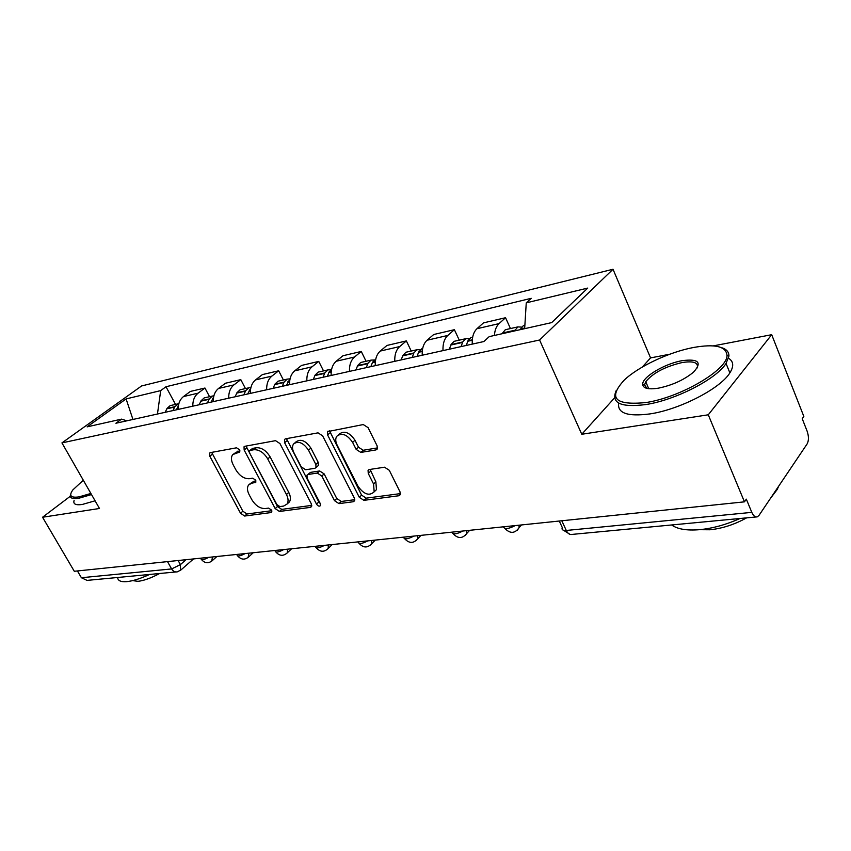 <?xml version="1.0" encoding="UTF-8"?>
<svg xmlns="http://www.w3.org/2000/svg" width="851" height="851" viewBox="0 0 851 851"><rect width="100%" height="100%" fill="white"/><g stroke="black" fill="none" stroke-linecap="round" stroke-linejoin="round"><path stroke-width="1.28" d="M239.535 449.785L236.557 447.807L210.484 452.594L209.686 453.019L209.814 456.242L240.525 513.238L244.631 516.036L270.98 512.568L271.703 512.153L271.565 510.1L268.597 508.1L265.14 508.568C259.949 508.611 255.481 505.59 251.715 499.494L249.162 494.718C247.109 490.644 246.928 487.389 248.609 484.953L251.651 483.24L255.789 482.326L255.662 480.166L252.694 478.177L249.247 478.719C244.077 478.868 239.588 475.858 235.78 469.678L233.185 464.827C231.025 460.487 230.876 457.061 232.77 454.562L239.631 452.062L239.535 449.785M375.897 449.934L377.312 448.977L377.121 445.85L368.058 427.627L363.249 424.553L327.475 431.638L327.603 434.946L359.303 497.314L363.909 500.345L398.736 495.761L400.268 494.697L400.013 491.846L389.301 470.305L384.503 467.21L369.44 469.507L368.058 470.422L368.26 473.454L373.568 484.006L374.174 491.825C369.27 496.282 363.866 494.41 357.973 486.219L337.092 445.041C335.432 441.563 335.305 438.659 336.719 436.329C341.762 432.372 347.059 434.382 352.612 442.36L356.133 449.36L360.856 452.413L375.897 449.934L377.536 448.424M539.587 340.006L581.776 434.265L708.277 414.799L744.455 501.845L74.292 571.276L42.55 517.248L99.482 508.483L61.942 442.903L539.587 340.006L613.018 269.256L141.574 385.96L61.942 442.903M279.947 443.562L275.522 440.658L244.928 446.275L244.035 446.775L244.152 450.041L275.181 508.59L279.436 511.462L310.307 507.398L311.487 506.675L311.275 503.749L279.947 443.562M285.532 438.818L318.029 432.851L322.635 435.84L354.293 497.984L354.516 500.888L353.176 501.75L338.975 503.622L334.464 500.643L321.806 476.017L317.295 473.05L308.126 474.475L306.988 475.166L307.158 478.251L320.295 503.601L320.444 505.654C319.242 506.622 317.923 506.111 316.508 504.111L284.617 442.722L284.5 439.424L285.532 438.818M708.277 414.799L771.697 334.698L803.833 416.426L802.238 418.735L807.142 431.202C808.865 436.34 808.865 440.584 807.131 443.924L758.986 515.419L757.326 516.844C755.252 517.419 753.412 515.929 751.805 512.366L746.327 499.154L744.455 501.845M669.769 354.218L650.558 357.899L613.018 269.256M771.697 334.698L713.266 345.889M175.934 571.957L87.047 580.393L81.398 577.733L171.625 568.936L180.423 564.607L186.05 559.703M77.43 570.957L81.398 577.733M70.325 496.229L42.55 517.248M192.794 406.172C192.72 400.427 194.485 396.098 198.102 393.173L183.508 396.545C179.891 399.449 178.114 403.736 178.189 409.416M183.508 396.545L190.358 391.439L204.953 388.024L209.559 396.704M198.102 393.173L204.953 388.024M245.46 388.577L240.801 379.642L225.398 383.248L218.547 388.45C214.931 391.407 213.175 395.8 213.271 401.629M228.696 398.204C228.589 392.311 230.344 387.865 233.961 384.886L240.801 379.642M283.394 379.982L278.681 370.781L262.395 374.589L255.566 379.886C251.96 382.907 250.215 387.407 250.332 393.396M266.65 389.769C266.512 383.716 268.256 379.163 271.852 376.121L278.681 370.781M323.529 370.898L318.763 361.398L301.531 365.441L294.723 370.834C291.127 373.919 289.404 378.535 289.553 384.684M306.839 380.854C306.679 374.621 308.381 369.951 311.977 366.845L318.763 361.398M366.068 361.26L361.26 351.463L342.974 355.739L336.209 361.25C332.635 364.388 330.933 369.121 331.124 375.461M349.474 371.387C349.272 364.973 350.952 360.186 354.516 357.016L361.26 351.463M411.224 351.037L406.374 340.911L386.95 345.453L380.237 351.069C376.695 354.271 375.036 359.133 375.259 365.653M394.768 361.324C394.524 354.718 396.172 349.804 399.693 346.57L406.374 340.911M459.263 340.155L454.381 329.688L433.702 334.517L427.064 340.24C423.564 343.517 421.947 348.506 422.213 355.229M442.999 350.623C442.711 343.804 444.307 338.751 447.786 335.454L454.381 329.688M510.462 328.571L505.547 317.721L483.496 322.869L476.964 328.709C473.518 332.05 471.943 337.187 472.262 344.123M494.42 335.454C494.793 330.145 496.335 326.188 499.069 323.603L505.547 317.721M126.852 420.82L121.565 419.128L87.1 426.862L126.097 398.917L160.69 390.609L157.456 414.022M524.663 328.667L526.258 302.85L531.226 298.318L165.988 386.748L160.69 390.609M526.258 302.85L587.743 288.085L551.682 322.603L489.229 336.624L483.825 341.549L115.906 423.245L121.565 419.128M581.776 434.265L614.613 397.811M642.335 367.036L650.558 357.899M175.529 404.406L165.988 386.748M126.097 398.917L132.947 419.458M239.876 450.7L233.919 453.615M249.917 483.825L254.024 481.219L255.96 480.911M211.676 452.37L242.854 511.206L246.96 514.004L271.809 510.696M246.024 446.073L277.5 506.515L281.745 509.377L311.774 505.388M250.183 450.402L249.534 450.764L249.62 453.03L276.883 504.569L279.873 506.579L283.606 506.079L287.085 504.026C288.585 501.59 288.372 498.42 286.436 494.516L267.735 458.912C263.821 452.541 259.204 449.477 253.885 449.732L250.183 450.402L252.587 448.403L249.811 450.53M287.34 503.611L289.414 501.941C290.914 499.505 290.702 496.335 288.776 492.442L286.436 494.516M252.587 448.403L256.289 447.732C261.619 447.477 266.225 450.53 270.129 456.891L288.776 492.442M354.771 499.675L341.272 501.473L338.975 503.622M307.551 474.667L310.487 472.379L319.646 470.954L324.146 473.911L336.773 498.495L341.272 501.473M286.5 438.637L318.817 501.984L320.295 503.59M308.498 450.158C303.296 442.648 298.318 440.584 293.563 443.967C292.053 446.211 292.17 449.115 293.903 452.679L301.233 466.816L305.69 469.752L314.849 468.305L316.019 467.582L315.849 464.455L308.498 450.158L310.881 448.094C305.7 440.584 300.722 438.531 295.957 441.924L294.967 442.775M317.774 466.018L318.38 465.486L318.21 462.359L315.849 464.455M310.881 448.094L318.21 462.359M338.528 434.733L339.113 434.233C344.155 430.276 349.442 432.276 354.984 440.233L358.494 447.222L363.207 450.264L377.61 447.881M374.334 491.676L376.472 489.633L375.865 481.815L373.568 484.006M370.089 469.401L375.865 481.815M329.497 430.744L361.59 495.133L366.196 498.154L400.481 493.601M176.434 409.81L178.412 405.65M178.87 403.597L174.806 406.682L172.976 410.576M165.179 412.31L167.009 408.437L170.157 405.629L171.647 405.289M211.08 402.108L213.601 397.077M213.909 395.715L212.41 396.055L209.261 398.938L207.442 402.917M199.208 404.746L201.038 400.789L204.176 397.917L205.676 397.587M247.662 393.992L250.747 388.173M250.917 387.482L248.769 387.822L245.631 390.769L243.822 394.843M235.131 396.768L236.94 392.726L240.078 389.79L241.578 389.45M286.361 385.397L290.031 378.897M290.042 378.865L287.202 379.12L284.074 382.131L282.287 386.301M273.097 388.343L274.884 384.195L278.022 381.205L279.511 380.865M327.348 376.302L329.103 372.004L331.645 369.206M330.911 369.696L327.901 369.908L324.795 372.972L323.029 377.259M313.285 379.418L315.051 375.163L318.168 372.11L319.657 371.77M370.834 366.643L372.557 362.239L375.78 359.037M374.217 359.984L371.068 360.133L367.983 363.271L366.249 367.664M355.899 369.962L357.643 365.59L360.728 362.473L362.218 362.132M83.302 480.219L72.899 489.868C68.665 495.686 70.686 498.037 78.941 496.899L90.887 493.463M91.514 494.559L78.739 498.282C72.069 499.271 69.367 497.931 70.622 494.271M149.553 574.468C140.468 578.627 132.873 581.02 126.756 581.637C120.842 582.095 117.8 580.712 117.651 577.489M159.637 573.51C151.063 578.074 143.84 580.68 137.947 581.329L132.65 580.616M95.078 500.803L82.302 504.462C75.622 505.42 72.899 504.047 74.133 500.335M645.898 402.555C680.396 397.513 727.796 369.706 726.988 355.346C726.169 346.325 715.01 343.708 693.512 347.485C669.12 352.059 638.484 366.494 624.262 380.078C607.731 398.108 614.933 405.597 645.898 402.555M721.169 347.516C726.499 349.101 729.084 351.984 728.924 356.144L726.041 363.441C716.531 378.982 675.343 400.119 645.824 404.555C620.656 407.714 610.795 403.055 616.22 390.577M658.323 388.184C648.175 389.715 642.962 388.396 642.675 384.216C642.314 376.982 664.769 363.643 682.119 360.675C698.575 358.569 702.362 362.398 693.48 372.185C683.97 379.961 672.247 385.29 658.323 388.184M697.256 367.919C698.533 362.537 693.469 360.76 682.066 362.569C665.12 366.59 653.015 372.961 645.739 381.695L644.558 384.971L647.058 388.428M778.665 486.198L777.25 489.431L770.4 498.463M740.083 518.482C726.158 524.673 712.649 528.407 699.543 529.684C686.672 530.726 677.375 529.152 671.652 524.961M746.614 517.855C734.626 524.503 722.414 528.471 709.989 529.769L699.416 529.694M728.552 358.26C733.594 361.377 734.03 366.249 729.871 372.876C720.457 388.567 679.375 409.671 649.845 413.926C627.559 416.799 617.177 413.192 618.698 403.097M647.866 388.588L648.441 388.003M417.054 356.378L418.745 351.857L422.692 348.378M420.234 349.676L416.926 349.75L413.873 352.952L412.182 357.463M401.172 359.899L402.885 355.42L405.938 352.24L407.416 351.899M466.284 345.453L467.922 340.804L470.922 337.517L472.379 337.187M469.231 338.73L465.731 338.698L462.731 341.964L461.082 346.602M449.36 349.208L451.019 344.602L454.03 341.347L455.498 341.017M465.859 345.538L466.561 344.474M520.121 329.688L523.333 325.656L524.769 325.327M521.503 327.092L517.802 326.901L514.578 330.933M502.069 333.741L505.303 329.731L506.749 329.401M178.136 560.522L180.423 564.607L180.486 570.372M447.786 335.454L427.064 340.24M399.693 346.57L380.237 351.069M354.516 357.016L336.209 361.25M311.977 366.845L294.723 370.834M271.852 376.121L255.566 379.886M233.961 384.886L218.547 388.45M499.069 323.603L476.964 328.709M200.751 558.182L200.9 558.458C201.038 560.362 203.655 559.99 208.74 557.352M212.505 556.958L211.708 561.171M236.865 554.437L236.961 554.607C237.089 556.692 239.822 556.352 245.184 553.575M275.043 550.48L275.075 550.533C275.181 552.81 278.064 552.49 283.723 549.586M315.391 546.299C315.604 548.693 318.657 548.374 324.539 545.353M358.133 541.874C358.548 544.31 361.781 543.98 367.834 540.864M403.534 537.172C404.182 539.662 407.629 539.311 413.863 536.098M451.86 532.162C452.775 534.715 456.434 534.332 462.859 531.024M503.398 526.822C504.611 529.428 508.526 529.024 515.153 525.61M248.981 553.182L248.077 557.501M287.553 549.182L287.287 552.831L286.532 553.607M328.401 544.959L328.146 548.523L327.241 549.501M371.727 540.47L371.504 543.895L370.44 545.129M417.767 535.694L417.596 538.928L416.33 540.481M466.784 530.62L466.678 533.545L465.199 535.524M519.078 525.195L519.046 527.705L517.344 530.237M167.509 561.628L171.625 568.936C173.125 571.34 175.051 572.308 177.391 571.819L180.944 569.947L193.528 558.926M561.798 520.769L566.277 530.46L751.805 512.366M559.277 521.035L562.266 527.492C561.469 529.662 562.809 530.652 566.277 530.46C567.883 533.641 569.808 534.96 572.063 534.407L756.028 516.972M237.982 451.041L235.567 453.019M255.97 481.964L255.109 482.708M254.024 481.219L251.651 483.24M271.873 511.77L270.98 512.568M246.96 514.004L244.631 516.036M242.854 511.206L240.525 513.238M212.229 454.296L209.814 456.242M239.822 451.732L239.003 452.402M311.721 506.1L310.307 507.398M281.745 509.377L279.436 511.462M277.5 506.515L275.181 508.59M246.567 448.041L244.152 450.041M270.129 456.891L267.735 458.912M256.289 447.732L253.885 449.732M354.729 500.282L353.176 501.75M336.773 498.495L334.464 500.643M324.146 473.911L321.806 476.017M319.646 470.954L317.295 473.05M310.487 472.379L308.126 474.475M318.817 501.984L316.508 504.111M287.032 440.68L284.617 442.722M363.207 450.264L360.856 452.413M358.494 447.222L356.133 449.36M354.984 440.233L352.612 442.36M370.579 471.284L368.26 473.454M400.459 494.069L398.736 495.761M366.196 498.154L363.909 500.345M361.59 495.133L359.303 497.314M329.997 432.861L327.603 434.946M174.806 406.682L167.009 408.437M174.593 407.065L166.796 408.82M213.441 398.002L212.899 398.13M209.261 398.938L201.038 400.789M209.048 399.332L200.815 401.183M213.399 398.353L212.686 398.513M250.492 389.673L249.471 389.907M245.631 390.769L236.94 392.726M245.418 391.173L236.727 393.119M250.449 390.045L249.258 390.301M289.691 380.865L288.149 381.216M284.074 382.131L274.884 384.195M283.862 382.535L274.671 384.599M289.648 381.237L287.936 381.62M331.241 371.525L329.103 372.004M324.795 372.972L315.051 375.163M324.582 373.398L314.849 375.578M331.199 371.908L328.901 372.43M375.355 361.611L372.557 362.239M367.983 363.271L357.643 365.59M367.781 363.696L357.441 366.015M375.312 362.005L372.355 362.664M422.277 351.059L418.745 351.857M413.873 352.952L402.885 355.42M413.671 353.388L402.683 355.856M422.245 351.463L418.543 352.303M472.294 339.815L467.922 340.804M462.731 341.964L451.019 344.602M462.54 342.421L450.828 345.049M472.262 340.24L467.731 341.262M524.705 328.039L520.408 329.007M514.855 330.252L502.356 333.06M514.664 330.72L502.164 333.528M524.673 328.475L520.216 329.475M201.538 559.618C204.868 563.373 208.431 563.724 212.239 560.66L216.909 556.501M237.663 555.905C241.152 559.82 244.833 560.139 248.715 556.862L253.236 552.746M275.841 551.98C279.522 556.075 283.34 556.363 287.287 552.831L291.616 548.767M316.274 547.831C320.167 552.129 324.125 552.363 328.146 548.523L332.241 544.555M359.133 543.417C363.303 547.948 367.419 548.108 371.504 543.895L375.302 540.098M404.672 538.726C409.161 543.534 413.458 543.598 417.596 538.928L421.022 535.353M453.147 533.737C458.008 538.843 462.519 538.779 466.678 533.545L469.656 530.322M504.824 528.397C510.175 533.864 514.908 533.63 519.046 527.705L521.472 524.95M563.575 530.301L570.074 534.417M289.414 501.941L287.085 504.026M318.38 465.486L316.019 467.582M376.472 489.633L374.174 491.825M368.845 469.688L368.058 470.422M328.124 431.085L327.475 431.638M177.955 403.863L170.157 405.629M212.41 396.055L204.176 397.917M248.769 387.822L240.078 389.79M287.202 379.12L278.022 381.205M327.901 369.908L318.168 372.11M371.068 360.133L360.728 362.473M726.988 355.346L728.924 356.144M644.558 384.971L642.675 384.216M777.25 489.431L776.963 488.729M645.739 381.695L648.739 388.716M729.871 372.876L726.041 363.441M422.681 348.442L421.788 348.644M416.926 349.75L405.938 352.24M472.677 337.124L470.922 337.517M465.731 338.698L454.03 341.347M524.876 325.305L523.333 325.656M517.802 326.901L505.303 329.731"/></g></svg>
